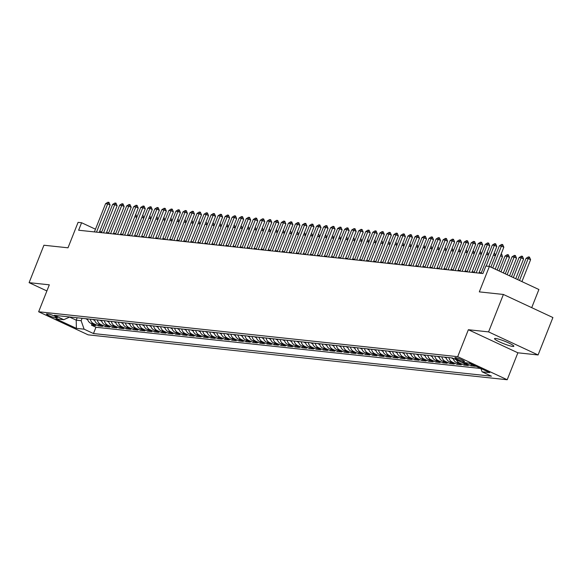 <?xml version="1.0" encoding="UTF-8"?>
<svg xmlns="http://www.w3.org/2000/svg" width="582" height="582" viewBox="0 0 582 582"><rect width="100%" height="100%" fill="white"/><g stroke="black" fill="none" stroke-linecap="round" stroke-linejoin="round"><path stroke-width="0.87" d="M495.624 338.455A10.389 1.331 -158.4 0 0 494.525 338.622A10.389 1.331 -158.4 0 0 501.633 342.834A10.389 1.331 -158.4 0 0 512.749 346.435A10.389 1.331 -158.4 0 0 513.848 346.275A10.389 1.331 -158.4 0 0 506.74 342.063A10.389 1.331 -158.4 0 0 495.624 338.455M455.415 357.624A5.194 0.662 -158.4 0 0 454.862 357.712A5.194 0.662 -158.4 0 0 458.42 359.814A5.194 0.662 -158.4 0 0 463.978 361.618A5.194 0.662 -158.4 0 0 464.523 361.538A5.194 0.662 -158.4 0 0 460.973 359.429A5.194 0.662 -158.4 0 0 455.415 357.624M531.708 307.66L538.896 289.509L489.389 266.432L485.875 266.054L482.914 273.54L78.628 230.225L81.589 222.739L78.075 222.36L67.999 247.808L43.919 245.233L29.1 282.656L46.887 290.949M538.081 354.962L552.9 317.539L503.394 294.463L488.574 331.893L468.364 329.725L457.692 356.671L507.198 379.748L517.871 352.801L538.081 354.962L488.574 331.893M457.692 356.671L38.645 311.77L88.151 334.846L507.198 379.748M87.475 318.878A6.497 5.849 96.1 0 0 90.821 323.345L95.703 325.622L91.483 325.163L91.992 323.89M90.283 319.176A6.497 5.849 96.1 0 0 93.637 323.643L98.518 325.92L99.02 324.64M98.518 325.92L102.738 326.371L97.849 324.094A6.497 5.849 96.1 0 1 94.502 319.627M101.537 320.384A6.497 5.849 96.1 0 0 104.884 324.851L109.765 327.128L105.546 326.677L106.055 325.396M108.565 321.133A6.497 5.849 96.1 0 0 111.911 325.6L116.8 327.877L112.581 327.426L113.083 326.146M115.592 321.89A6.497 5.849 96.1 0 0 118.946 326.357L123.828 328.634L119.608 328.183L120.118 326.902M122.627 322.646A6.497 5.849 96.1 0 0 125.974 327.113L130.863 329.383L126.643 328.932L127.145 327.659M129.655 323.396A6.497 5.849 96.1 0 0 133.009 327.862L137.89 330.139L133.671 329.688L134.18 328.408M136.69 324.152A6.497 5.849 96.1 0 0 140.036 328.619L144.918 330.889L140.706 330.438L141.208 329.165M143.718 324.902A6.497 5.849 96.1 0 0 147.071 329.368L151.953 331.645L147.733 331.194L148.243 329.914M150.753 325.658A6.497 5.849 96.1 0 0 154.099 330.125L158.981 332.402L154.761 331.944L155.27 330.671M157.78 326.407A6.497 5.849 96.1 0 0 161.134 330.874L166.016 333.151L161.796 332.7L162.305 331.42M164.815 327.164A6.497 5.849 96.1 0 0 168.162 331.631L173.043 333.908L168.824 333.457L169.333 332.177M171.843 327.913A6.497 5.849 96.1 0 0 175.189 332.38L180.078 334.657L175.859 334.206L176.361 332.926M178.878 328.67A6.497 5.849 96.1 0 0 182.224 333.137L187.106 335.414L182.886 334.963L183.395 333.682M185.905 329.427A6.497 5.849 96.1 0 0 189.252 333.886L194.141 336.163L189.921 335.712L190.423 334.439M192.94 330.176A6.497 5.849 96.1 0 0 196.287 334.643L201.168 336.92L196.949 336.469L197.458 335.188M199.968 330.932A6.497 5.849 96.1 0 0 203.314 335.399L208.203 337.669L203.984 337.218L204.486 335.945M207.003 331.682A6.497 5.849 96.1 0 0 210.349 336.149L215.231 338.426L211.011 337.975L211.521 336.694M214.03 332.438A6.497 5.849 96.1 0 0 217.377 336.905L222.266 339.182L218.046 338.724L218.548 337.451M221.058 333.188A6.497 5.849 96.1 0 0 224.412 337.655L229.293 339.932L225.074 339.481L225.583 338.2M228.093 333.944A6.497 5.849 96.1 0 0 231.44 338.411L236.321 340.688L232.109 340.237L232.611 338.957M235.121 334.694A6.497 5.849 96.1 0 0 238.475 339.161L243.356 341.438L239.137 340.987L239.646 339.706M242.156 335.45A6.497 5.849 96.1 0 0 245.502 339.917L250.384 342.194L246.164 341.743L246.673 340.463M249.183 336.2A6.497 5.849 96.1 0 0 252.537 340.666L257.419 342.943L253.199 342.492L253.708 341.212M256.218 336.956A6.497 5.849 96.1 0 0 259.565 341.423L264.446 343.7L260.227 343.249L260.736 341.969M263.246 337.713A6.497 5.849 96.1 0 0 266.592 342.18L271.481 344.449L267.262 343.998L267.764 342.725M270.281 338.462A6.497 5.849 96.1 0 0 273.627 342.929L278.509 345.206L274.289 344.755L274.799 343.475M277.308 339.219A6.497 5.849 96.1 0 0 280.655 343.686L285.544 345.963L281.324 345.504L281.826 344.231M284.343 339.968A6.497 5.849 96.1 0 0 287.69 344.435L292.571 346.712L288.352 346.261L288.861 344.981M291.371 340.725A6.497 5.849 96.1 0 0 294.718 345.191L299.606 347.469L295.387 347.018L295.889 345.737M298.406 341.474A6.497 5.849 96.1 0 0 301.752 345.941L306.634 348.218L302.414 347.767L302.924 346.486M305.434 342.231A6.497 5.849 96.1 0 0 308.78 346.697L313.669 348.974L309.449 348.523L309.951 347.243M312.461 342.98A6.497 5.849 96.1 0 0 315.815 347.447L320.697 349.724L316.477 349.273L316.986 347.992M319.496 343.736A6.497 5.849 96.1 0 0 322.843 348.203L327.724 350.48L323.512 350.029L324.014 348.749M326.524 344.493A6.497 5.849 96.1 0 0 329.878 348.96L334.759 351.23L330.54 350.779L331.049 349.506M333.559 345.242A6.497 5.849 96.1 0 0 336.905 349.709L341.787 351.986L337.575 351.535L338.077 350.255M340.586 345.999A6.497 5.849 96.1 0 0 343.94 350.466L348.822 352.743L344.602 352.285L345.111 351.011M347.621 346.748A6.497 5.849 96.1 0 0 350.968 351.215L355.849 353.492L351.63 353.041L352.139 351.761M354.649 347.505A6.497 5.849 96.1 0 0 357.995 351.972L362.884 354.249L358.665 353.791L359.167 352.517M361.684 348.254A6.497 5.849 96.1 0 0 365.03 352.721L369.912 354.998L365.692 354.547L366.202 353.267M368.712 349.011A6.497 5.849 96.1 0 0 372.058 353.478L376.947 355.755L372.727 355.304L373.229 354.023M375.746 349.76A6.497 5.849 96.1 0 0 379.093 354.227L383.974 356.504L379.755 356.053L380.264 354.773M382.774 350.517A6.497 5.849 96.1 0 0 386.121 354.984L391.009 357.261L386.79 356.81L387.292 355.529M389.809 351.273A6.497 5.849 96.1 0 0 393.156 355.733L398.037 358.01L393.818 357.559L394.327 356.286M396.837 352.023A6.497 5.849 96.1 0 0 400.183 356.49L405.072 358.767L400.853 358.316L401.354 357.035M403.864 352.779A6.497 5.849 96.1 0 0 407.218 357.246L412.1 359.516L407.88 359.065L408.389 357.792M410.899 353.529A6.497 5.849 96.1 0 0 414.246 357.995L419.127 360.273L414.915 359.822L415.417 358.541M417.927 354.285A6.497 5.849 96.1 0 0 421.281 358.752L426.162 361.029L421.943 360.571L422.452 359.298M424.962 355.035A6.497 5.849 96.1 0 0 428.308 359.501L433.19 361.778L428.978 361.327L429.48 360.047M431.989 355.791A6.497 5.849 96.1 0 0 435.343 360.258L440.225 362.535L436.005 362.084L436.515 360.804M439.024 356.54A6.497 5.849 96.1 0 0 442.371 361.007L447.252 363.284L443.033 362.833L443.542 361.553M446.052 357.297A6.497 5.849 96.1 0 0 449.406 361.764L454.287 364.041L450.068 363.59L450.57 362.31M453.145 358.337A6.497 5.849 96.1 0 0 456.433 362.513L461.315 364.79L457.096 364.339L457.605 363.059M462.115 362.382A6.497 5.849 96.1 0 0 463.461 363.27L468.35 365.547L464.13 365.096L464.632 363.815M469.143 363.132A6.497 5.849 96.1 0 0 470.496 364.026L475.378 366.296L471.158 365.845L471.667 364.572M55.268 317.779L56.818 317.947A5.034 0.647 -158.4 0 0 57.349 317.867A5.034 0.647 -158.4 0 0 53.908 315.822A5.034 0.647 -158.4 0 0 48.524 314.076L46.975 313.916A5.034 0.647 -158.4 0 0 46.444 313.996A5.034 0.647 -158.4 0 0 49.885 316.033A5.034 0.647 -158.4 0 0 55.268 317.779L55.712 316.666M77.159 317.772L76.213 320.165L81.131 320.697L84.114 329.179L93.476 333.544L491.434 376.183L482.071 371.818L489.804 372.647L469.463 363.168L461.73 362.339L452.367 357.974L54.41 315.335L63.773 319.7L69.782 316.979M84.114 329.179L76.38 328.35L56.039 318.871L63.773 319.7M91.483 325.163L95.965 327.259L480.899 368.501L482.071 371.818M471.158 365.845L466.277 363.568A6.497 5.849 -83.9 0 1 464.923 362.681M464.13 365.096L459.249 362.819A6.497 5.849 -83.9 0 1 456.375 359.843M457.096 364.339L452.214 362.062A6.497 5.849 -83.9 0 1 448.868 357.595M450.068 363.59L445.186 361.313A6.497 5.849 -83.9 0 1 441.833 356.846M443.033 362.833L438.151 360.556A6.497 5.849 -83.9 0 1 434.805 356.089M436.005 362.084L431.124 359.807A6.497 5.849 -83.9 0 1 427.77 355.34M428.978 361.327L424.089 359.05A6.497 5.849 -83.9 0 1 420.742 354.584M421.943 360.571L417.061 358.301A6.497 5.849 -83.9 0 1 413.715 353.834M414.915 359.822L410.026 357.544A6.497 5.849 -83.9 0 1 406.68 353.078M407.88 359.065L402.999 356.788A6.497 5.849 -83.9 0 1 399.652 352.328M400.853 358.316L395.964 356.038A6.497 5.849 -83.9 0 1 392.617 351.572M393.818 357.559L388.936 355.282A6.497 5.849 -83.9 0 1 385.59 350.815M386.79 356.81L381.901 354.533A6.497 5.849 -83.9 0 1 378.555 350.066M379.755 356.053L374.873 353.776A6.497 5.849 -83.9 0 1 371.527 349.309M372.727 355.304L367.846 353.027A6.497 5.849 -83.9 0 1 364.492 348.56M365.692 354.547L360.811 352.27A6.497 5.849 -83.9 0 1 357.464 347.803M358.665 353.791L353.783 351.521A6.497 5.849 -83.9 0 1 350.429 347.054M351.63 353.041L346.748 350.764A6.497 5.849 -83.9 0 1 343.402 346.297M344.602 352.285L339.721 350.008A6.497 5.849 -83.9 0 1 336.367 345.548M337.575 351.535L332.686 349.258A6.497 5.849 -83.9 0 1 329.339 344.791M330.54 350.779L325.658 348.502A6.497 5.849 -83.9 0 1 322.304 344.035M323.512 350.029L318.623 347.752A6.497 5.849 -83.9 0 1 315.277 343.285M316.477 349.273L311.596 346.996A6.497 5.849 -83.9 0 1 308.249 342.529M309.449 348.523L304.561 346.246A6.497 5.849 -83.9 0 1 301.214 341.78M302.414 347.767L297.533 345.49A6.497 5.849 -83.9 0 1 294.186 341.023M295.387 347.018L290.498 344.74A6.497 5.849 -83.9 0 1 287.152 340.274M288.352 346.261L283.47 343.984A6.497 5.849 -83.9 0 1 280.124 339.517M281.324 345.504L276.443 343.235A6.497 5.849 -83.9 0 1 273.089 338.768M274.289 344.755L269.408 342.478A6.497 5.849 -83.9 0 1 266.061 338.011M267.262 343.998L262.38 341.721A6.497 5.849 -83.9 0 1 259.026 337.254M260.227 343.249L255.345 340.972A6.497 5.849 -83.9 0 1 251.999 336.505M253.199 342.492L248.318 340.215A6.497 5.849 -83.9 0 1 244.964 335.749M246.164 341.743L241.283 339.466A6.497 5.849 -83.9 0 1 237.936 334.999M239.137 340.987L234.255 338.709A6.497 5.849 -83.9 0 1 230.901 334.243M232.109 340.237L227.22 337.96A6.497 5.849 -83.9 0 1 223.874 333.493M225.074 339.481L220.192 337.204A6.497 5.849 -83.9 0 1 216.846 332.737M218.046 338.724L213.157 336.454A6.497 5.849 -83.9 0 1 209.811 331.987M211.011 337.975L206.13 335.698A6.497 5.849 -83.9 0 1 202.783 331.231M203.984 337.218L199.095 334.941A6.497 5.849 -83.9 0 1 195.748 330.474M196.949 336.469L192.067 334.192A6.497 5.849 -83.9 0 1 188.721 329.725M189.921 335.712L185.04 333.435A6.497 5.849 -83.9 0 1 181.686 328.968M182.886 334.963L178.005 332.686A6.497 5.849 -83.9 0 1 174.658 328.219M175.859 334.206L170.977 331.929A6.497 5.849 -83.9 0 1 167.623 327.462M168.824 333.457L163.942 331.18A6.497 5.849 -83.9 0 1 160.596 326.713M161.796 332.7L156.914 330.423A6.497 5.849 -83.9 0 1 153.561 325.956M154.761 331.944L149.88 329.674A6.497 5.849 -83.9 0 1 146.533 325.207M147.733 331.194L142.852 328.917A6.497 5.849 -83.9 0 1 139.498 324.45M140.706 330.438L135.817 328.161A6.497 5.849 -83.9 0 1 132.47 323.701M133.671 329.688L128.789 327.411A6.497 5.849 -83.9 0 1 125.443 322.945M126.643 328.932L121.754 326.655A6.497 5.849 -83.9 0 1 118.408 322.188M119.608 328.183L114.727 325.905A6.497 5.849 -83.9 0 1 111.38 321.439M112.581 327.426L107.692 325.149A6.497 5.849 -83.9 0 1 104.345 320.682M105.546 326.677L100.664 324.4A6.497 5.849 -83.9 0 1 97.318 319.933M82.084 318.296L81.131 320.697M489.389 266.432L479.313 291.88L503.394 294.463M38.645 311.77L49.317 284.824L29.1 282.656M101.661 232.094L99.74 231.192M95.47 229.206L81.589 222.739M481.336 272.776L479.146 272.536M474.301 272.02L472.118 271.787M467.273 271.263L465.091 271.03M460.238 270.514L458.056 270.281M453.211 269.757L451.028 269.524M446.183 269.008L443.993 268.775M439.148 268.251L436.966 268.018M432.12 267.502L429.931 267.262M425.086 266.745L422.903 266.512M418.058 265.996L415.868 265.756M411.023 265.239L408.84 265.006M403.995 264.483L401.806 264.25M396.96 263.733L394.778 263.5M389.933 262.977L387.743 262.744M382.898 262.227L380.715 261.995M375.87 261.471L373.688 261.238M368.835 260.721L366.653 260.489M361.808 259.965L359.625 259.732M354.78 259.216L352.59 258.975M347.745 258.459L345.562 258.226M340.717 257.702L338.528 257.47M333.682 256.953L331.5 256.72M326.655 256.196L324.465 255.964M319.62 255.447L317.437 255.214M312.592 254.69L310.402 254.458M305.557 253.941L303.375 253.708M298.53 253.185L296.34 252.952M291.495 252.435L289.312 252.195M284.467 251.679L282.285 251.446M277.432 250.929L275.25 250.689M270.404 250.173L268.222 249.94M263.377 249.416L261.187 249.183M256.342 248.667L254.159 248.434M249.314 247.91L247.124 247.677M242.279 247.161L240.097 246.928M235.252 246.404L233.062 246.171M228.217 245.655L226.034 245.415M221.189 244.898L218.999 244.666M214.154 244.149L211.972 243.909M207.127 243.392L204.937 243.16M200.092 242.636L197.909 242.403M193.064 241.886L190.881 241.654M186.029 241.13L183.847 240.897M179.001 240.381L176.819 240.148M171.966 239.624L169.784 239.391M164.939 238.875L162.756 238.635M157.911 238.118L155.721 237.885M150.876 237.369L148.694 237.129M143.849 236.612L141.659 236.379M136.814 235.856L134.631 235.623M129.786 235.106L127.596 234.873M122.751 234.35L120.569 234.117M115.723 233.6L113.534 233.367M108.689 232.844L106.506 232.611M69.578 317.074L76.213 320.165L76.38 328.35M95.965 327.259L93.476 333.544M468.364 329.725L517.871 352.801M94.4 231.912L105.582 203.678L107.881 202.252L108.936 202.369L107.692 203.904L110.1 205.024L99.246 232.429M105.582 203.678L107.692 203.904L96.51 232.138M108.936 202.369L110.1 205.024M87.678 319.663L86.936 319.373A4.3 3.87 -83.9 0 1 86.005 318.718M87.344 318.863L87.344 318.863A4.3 3.87 96.1 0 0 87.344 318.863L88.188 318.951M135.533 214.823L136.101 215.027L136.814 217.355M136.77 217.457L134.849 216.562M135.373 215.238L135.693 214.838M101.435 232.669L112.61 204.428L114.916 203.009L115.971 203.118L114.719 204.653L117.128 205.781L106.28 233.186M112.61 204.428L114.719 204.653L103.545 232.895M115.971 203.118L117.128 205.781M108.463 233.418L119.645 205.184L121.944 203.758L122.998 203.875L121.754 205.41L124.162 206.53L113.308 233.942M119.645 205.184L121.754 205.41L110.573 233.644M122.998 203.875L124.162 206.53M115.498 234.175L126.672 205.933L128.978 204.515L130.033 204.631L128.782 206.166L131.19 207.287L120.343 234.692M126.672 205.933L128.782 206.166L117.6 234.4M130.033 204.631L131.19 207.287M122.526 234.924L133.707 206.69L136.006 205.271L137.061 205.381L135.817 206.916L138.225 208.036L127.371 235.448M133.707 206.69L135.817 206.916L124.635 235.15M137.061 205.381L138.225 208.036M94.706 320.42L93.964 320.129A4.3 3.87 -83.9 0 1 93.033 319.474M94.371 319.613L94.371 319.62A4.3 3.87 96.1 0 0 94.371 319.62L95.215 319.707M142.568 215.58L143.128 215.784L143.841 218.105M143.805 218.214L141.877 217.312M142.401 215.995L142.728 215.595M101.741 321.169L100.999 320.878A4.3 3.87 -83.9 0 1 100.068 320.224M101.406 320.369L102.243 320.464M149.596 216.329L150.163 216.533L150.876 218.861M150.833 218.963L148.912 218.068M149.436 216.744L149.756 216.344M108.769 321.926L108.026 321.635A4.3 3.87 -83.9 0 1 107.095 320.98M108.434 321.126L108.434 321.126A4.3 3.87 96.1 0 0 108.434 321.126L109.278 321.213M156.631 217.086L157.191 217.29L157.904 219.61M157.868 219.72L155.94 218.825M156.463 217.501L156.791 217.101M115.803 322.675L115.061 322.384A4.3 3.87 -83.9 0 1 114.13 321.73M115.462 321.875L116.305 321.97M163.658 217.835L164.219 218.039L164.939 220.367M164.895 220.469L162.975 219.574M163.498 218.257L163.818 217.857M129.553 235.681L140.735 207.447L143.041 206.021L144.089 206.137L142.845 207.672L145.253 208.793L134.406 236.197M140.735 207.447L142.845 207.672L131.663 235.906M144.089 206.137L145.253 208.793M122.831 323.432L122.089 323.141A4.3 3.87 -83.9 0 1 121.158 322.486M122.496 322.632L123.34 322.719M170.693 218.592L171.254 218.796L171.966 221.116M171.923 221.225L170.002 220.331M170.526 219.007L170.853 218.606M136.588 236.43L147.77 208.196L150.069 206.777L151.124 206.886L149.88 208.421L152.288 209.542L141.433 236.954M147.77 208.196L149.88 208.421L138.698 236.656M151.124 206.886L152.288 209.542M129.859 324.181L129.124 323.89A4.3 3.87 -83.9 0 1 128.193 323.236M129.524 323.381L130.368 323.476M177.721 219.341L178.281 219.545L179.001 221.873M178.958 221.975L177.037 221.08M177.561 219.763L177.881 219.363M143.616 237.187L154.797 208.953L157.096 207.527L158.151 207.643L156.907 209.178L159.315 210.298L148.468 237.703M154.797 208.953L156.907 209.178L145.726 237.412M158.151 207.643L159.315 210.298M136.894 324.938L136.152 324.647A4.3 3.87 -83.9 0 1 135.22 323.992M136.559 324.138L137.403 324.225M184.756 220.098L185.316 220.302L186.029 222.622M185.985 222.731L184.065 221.837M184.589 220.513L184.916 220.112M150.651 237.943L161.832 209.702L164.131 208.283L165.186 208.392L163.942 209.927L166.35 211.055L155.496 238.46M161.832 209.702L163.942 209.927L152.76 238.169M165.186 208.392L166.35 211.055M143.921 325.687L143.187 325.396A4.3 3.87 -83.9 0 1 142.248 324.749M143.587 324.887L144.431 324.982M191.784 220.847L192.344 221.051L193.064 223.379M193.02 223.481L191.1 222.586M191.616 221.269L191.944 220.869M157.678 238.693L168.86 210.458L171.159 209.033L172.214 209.149L170.97 210.684L173.378 211.804L162.524 239.209M168.86 210.458L170.97 210.684L159.788 238.918M172.214 209.149L173.378 211.804M150.956 326.444L150.214 326.153A4.3 3.87 -83.9 0 1 149.283 325.498M150.622 325.644L151.465 325.731M198.818 221.604L199.379 221.807L200.092 224.135M200.048 224.237L198.127 223.343M198.651 222.018L198.979 221.618M164.713 239.449L175.888 211.208L178.194 209.789L179.249 209.898L177.997 211.433L180.405 212.561L169.558 239.966M175.888 211.208L177.997 211.433L166.823 239.675M179.249 209.898L180.405 212.561M157.984 327.193L157.242 326.902A4.3 3.87 -83.9 0 1 156.311 326.255M157.649 326.393L157.649 326.4A4.3 3.87 96.1 0 0 157.649 326.4L158.493 326.487M205.846 222.353L206.406 222.564L207.127 224.885M207.083 224.994L205.155 224.092M205.679 222.775L206.006 222.375M171.741 240.199L182.923 211.964L185.221 210.538L186.276 210.655L185.032 212.19L187.44 213.31L176.586 240.722M182.923 211.964L185.032 212.19L173.851 240.424M186.276 210.655L187.44 213.31M165.019 327.95L164.277 327.659A4.3 3.87 -83.9 0 1 163.346 327.004M164.684 327.149L164.684 327.149A4.3 3.87 96.1 0 0 164.684 327.149L165.528 327.244M212.881 223.11L213.441 223.313L214.154 225.641M214.111 225.743L212.19 224.848M212.714 223.524L213.041 223.124M178.776 240.955L189.95 212.714L192.256 211.295L193.311 211.404L192.06 212.939L194.468 214.067L183.621 241.472M189.95 212.714L192.06 212.939L180.886 241.181M193.311 211.404L194.468 214.067M172.046 328.706L171.304 328.415A4.3 3.87 -83.9 0 1 170.373 327.761M171.712 327.906L171.712 327.899A4.3 3.87 96.1 0 0 171.712 327.906L172.556 327.993M219.909 223.866L220.469 224.07L221.182 226.391M221.145 226.5L219.218 225.598M219.741 224.281L220.069 223.881M179.081 329.456L178.339 329.165A4.3 3.87 -83.9 0 1 177.408 328.51M178.747 328.655L178.747 328.655A4.3 3.87 96.1 0 0 178.747 328.655L179.591 328.75M226.936 224.616L227.504 224.819L228.217 227.147M228.173 227.249L226.252 226.354M226.776 225.038L227.096 224.637M186.109 330.212L185.367 329.921A4.3 3.87 -83.9 0 1 184.436 329.267M185.774 329.412L186.618 329.499M233.971 225.372L234.531 225.576L235.244 227.897M235.208 228.006L233.28 227.111M233.804 225.787L234.131 225.387M185.804 241.705L196.985 213.47L199.284 212.052L200.339 212.161L199.095 213.696L201.503 214.816L190.649 242.228M196.985 213.47L199.095 213.696L187.913 241.93M200.339 212.161L201.503 214.816M192.838 242.461L204.013 214.227L206.319 212.801L207.374 212.917L206.123 214.452L208.531 215.573L197.684 242.978M204.013 214.227L206.123 214.452L194.948 242.687M207.374 212.917L208.531 215.573M199.866 243.211L211.048 214.976L213.347 213.558L214.402 213.667L213.157 215.202L215.566 216.322L204.711 243.734M211.048 214.976L213.157 215.202L201.976 243.436M214.402 213.667L215.566 216.322M193.144 330.962L192.402 330.671A4.3 3.87 -83.9 0 1 191.471 330.016M192.809 330.161L193.646 330.256M240.999 226.122L241.566 226.325L242.279 228.653M242.236 228.755L240.315 227.86M240.839 226.543L241.159 226.143M206.901 243.967L218.075 215.733L220.382 214.307L221.436 214.423L220.185 215.958L222.593 217.079L211.746 244.484M218.075 215.733L220.185 215.958L209.003 244.193M221.436 214.423L222.593 217.079M200.172 331.718L199.43 331.427A4.3 3.87 -83.9 0 1 198.498 330.772M199.837 330.918L200.681 331.005M248.034 226.878L248.594 227.082L249.307 229.403M249.271 229.512L247.343 228.617M247.867 227.293L248.194 226.893M213.929 244.716L225.11 216.482L227.409 215.064L228.464 215.173L227.22 216.708L229.628 217.835L218.774 245.24M225.11 216.482L227.22 216.708L216.038 244.949M228.464 215.173L229.628 217.835M207.207 332.468L206.465 332.177A4.3 3.87 -83.9 0 1 205.533 331.529M206.865 331.667L207.709 331.762M255.062 227.627L255.622 227.831L256.342 230.159M256.298 230.261L254.378 229.366M254.901 228.049L255.222 227.649M220.956 245.473L232.138 217.239L234.444 215.813L235.499 215.929L234.248 217.464L236.656 218.585L225.809 245.99M232.138 217.239L234.248 217.464L223.066 245.699M235.499 215.929L236.656 218.585M214.234 333.224L213.492 332.933A4.3 3.87 -83.9 0 1 212.561 332.278M213.9 332.424L214.743 332.511M262.096 228.384L262.657 228.588L263.37 230.909M263.333 231.018L261.405 230.123M261.929 228.799L262.256 228.399M227.991 246.23L239.173 217.988L241.472 216.569L242.527 216.679L241.283 218.214L243.691 219.341L232.836 246.746M239.173 217.988L241.283 218.214L230.101 246.455M242.527 216.679L243.691 219.341M221.262 333.973L220.527 333.682A4.3 3.87 -83.9 0 1 219.596 333.035M220.927 333.173L221.771 333.268M269.124 229.133L269.684 229.344L270.404 231.665M270.361 231.774L268.44 230.872M268.964 229.555L269.284 229.155M235.019 246.979L246.201 218.745L248.499 217.319L249.554 217.435L248.31 218.97L250.718 220.091L239.871 247.503M246.201 218.745L248.31 218.97L237.129 247.205M249.554 217.435L250.718 220.091M228.297 334.73L227.555 334.439A4.3 3.87 -83.9 0 1 226.624 333.784M227.962 333.93L228.806 334.017M276.159 229.89L276.719 230.094L277.432 232.422M277.388 232.524L275.468 231.629M275.992 230.305L276.319 229.905M242.054 247.736L253.235 219.494L255.534 218.075L256.589 218.185L255.345 219.72L257.753 220.847L246.899 248.252M253.235 219.494L255.345 219.72L244.164 247.961M256.589 218.185L257.753 220.847M235.324 335.487L234.59 335.196A4.3 3.87 -83.9 0 1 233.651 334.541M234.99 334.679L234.99 334.686A4.3 3.87 96.1 0 0 234.99 334.686L235.834 334.774M283.187 230.647L283.747 230.85L284.467 233.171M284.423 233.28L282.503 232.378M283.019 231.061L283.347 230.661M249.081 248.485L260.263 220.251L262.562 218.825L263.617 218.941L262.373 220.476L264.781 221.597L253.927 249.009M260.263 220.251L262.373 220.476L251.191 248.71M263.617 218.941L264.781 221.597M242.359 336.236L241.617 335.945A4.3 3.87 -83.9 0 1 240.686 335.29M242.025 335.436L242.869 335.53M290.222 231.396L290.782 231.6L291.495 233.928M291.451 234.029L289.53 233.135M290.054 231.818L290.382 231.41M256.116 249.242L267.298 221L269.597 219.581L270.652 219.698L269.401 221.233L271.809 222.353L260.962 249.758M267.298 221L269.401 221.233L258.226 249.467M270.652 219.698L271.809 222.353M263.144 249.991L274.326 221.757L276.625 220.338L277.679 220.447L276.435 221.982L278.843 223.102L267.989 250.515M274.326 221.757L276.435 221.982L265.254 250.216M277.679 220.447L278.843 223.102M270.179 250.747L281.353 222.513L283.66 221.087L284.714 221.204L283.463 222.739L285.871 223.859L275.024 251.264M281.353 222.513L283.463 222.739L272.289 250.973M284.714 221.204L285.871 223.859M249.387 336.993L248.645 336.702A4.3 3.87 -83.9 0 1 247.714 336.047M249.052 336.192L249.896 336.28M297.249 232.153L297.809 232.356L298.53 234.677M298.486 234.786L296.565 233.891M297.082 232.567L297.409 232.167M256.422 337.742L255.68 337.451A4.3 3.87 -83.9 0 1 254.749 336.796M256.087 336.942L256.087 336.942A4.3 3.87 96.1 0 0 256.087 336.942L256.931 337.036M304.284 232.902L304.844 233.106L305.557 235.434M305.514 235.535L303.593 234.641M304.117 233.324L304.444 232.924M263.45 338.498L262.708 338.207A4.3 3.87 -83.9 0 1 261.776 337.553M263.115 337.698L263.959 337.786M311.312 233.658L311.872 233.862L312.585 236.183M312.549 236.292L310.621 235.397M311.144 234.073L311.472 233.673M277.207 251.497L288.388 223.262L290.687 221.844L291.742 221.953L290.498 223.488L292.906 224.616L282.052 252.021M288.388 223.262L290.498 223.488L279.316 251.73M291.742 221.953L292.906 224.616M270.485 339.248L269.742 338.957A4.3 3.87 -83.9 0 1 268.811 338.309M270.15 338.448L270.15 338.448A4.3 3.87 96.1 0 0 270.15 338.448L270.994 338.542M318.339 234.408L318.907 234.611L319.62 236.939M319.576 237.041L317.656 236.147M318.179 234.83L318.5 234.43M284.242 252.253L295.416 224.019L297.722 222.593L298.777 222.71L297.526 224.245L299.934 225.365L289.087 252.77M295.416 224.019L297.526 224.245L286.351 252.479M298.777 222.71L299.934 225.365M277.512 340.004L276.77 339.713A4.3 3.87 -83.9 0 1 275.839 339.059M277.178 339.204L278.021 339.291M325.374 235.164L325.935 235.368L326.648 237.689M326.611 237.798L324.683 236.903M325.207 235.579L325.534 235.179M291.269 253.01L302.451 224.768L304.75 223.35L305.805 223.459L304.561 224.994L306.969 226.122L296.114 253.526M302.451 224.768L304.561 224.994L293.379 253.235M305.805 223.459L306.969 226.122M284.547 340.754L283.805 340.463A4.3 3.87 -83.9 0 1 282.874 339.815M284.212 339.953L284.212 339.953A4.3 3.87 96.1 0 0 284.212 339.953L285.049 340.048M332.402 235.914L332.969 236.125L333.682 238.445M333.639 238.555L331.718 237.652M332.242 236.336L332.562 235.936M298.304 253.759L309.478 225.525L311.785 224.099L312.84 224.215L311.588 225.751L313.996 226.871L303.149 254.276M309.478 225.525L311.588 225.751L300.414 253.985M312.84 224.215L313.996 226.871M291.575 341.51L290.833 341.219A4.3 3.87 -83.9 0 1 289.901 340.565M291.24 340.71L292.084 340.797M339.437 236.67L339.997 236.874L340.71 239.202M340.674 239.304L338.746 238.409M339.27 237.085L339.597 236.685M305.332 254.516L316.513 226.274L318.812 224.856L319.867 224.965L318.623 226.5L321.031 227.627L310.177 255.032M316.513 226.274L318.623 226.5L307.442 254.741M319.867 224.965L321.031 227.627M312.359 255.265L323.541 227.031L325.847 225.605L326.902 225.721L325.651 227.256L328.059 228.377L317.212 255.789M323.541 227.031L325.651 227.256L314.469 255.491M326.902 225.721L328.059 228.377M319.394 256.022L330.576 227.78L332.875 226.362L333.93 226.478L332.686 228.013L335.094 229.133L324.239 256.538M330.576 227.78L332.686 228.013L321.504 256.247M333.93 226.478L335.094 229.133M298.61 342.267L297.868 341.976A4.3 3.87 -83.9 0 1 296.936 341.321M298.268 341.459L298.268 341.467A4.3 3.87 96.1 0 0 298.268 341.467L299.112 341.554M346.465 237.427L347.025 237.631L347.745 239.951M347.701 240.06L345.781 239.158M346.305 237.842L346.625 237.441M305.637 343.016L304.895 342.725A4.3 3.87 -83.9 0 1 303.964 342.07M305.303 342.216L306.147 342.311M353.5 238.176L354.06 238.38L354.773 240.708M354.736 240.81L352.808 239.915M353.332 238.598L353.66 238.191M312.665 343.773L311.93 343.482A4.3 3.87 -83.9 0 1 310.999 342.827M312.33 342.973L312.33 342.973A4.3 3.87 96.1 0 0 312.33 342.973L313.174 343.06M360.527 238.933L361.087 239.137L361.808 241.457M361.764 241.566L359.843 240.672M360.367 239.348L360.687 238.947M326.422 256.771L337.604 228.537L339.903 227.118L340.957 227.227L339.713 228.762L342.121 229.883L331.274 257.295M337.604 228.537L339.713 228.762L328.532 256.997M340.957 227.227L342.121 229.883M319.7 344.522L318.958 344.231A4.3 3.87 -83.9 0 1 318.027 343.576M319.365 343.722L320.209 343.817M367.562 239.682L368.122 239.886L368.835 242.214M368.792 242.316L366.871 241.421M367.395 240.104L367.722 239.704M333.457 257.528L344.639 229.293L346.937 227.868L347.992 227.984L346.748 229.519L349.156 230.639L338.302 258.044M344.639 229.293L346.748 229.519L335.567 257.753M347.992 227.984L349.156 230.639M326.728 345.279L325.993 344.988A4.3 3.87 -83.9 0 1 325.054 344.333M326.393 344.479L327.237 344.566M374.59 240.439L375.15 240.642L375.87 242.963M375.827 243.072L373.906 242.177M374.422 240.853L374.75 240.453M340.485 258.277L351.666 230.043L353.965 228.624L355.02 228.733L353.776 230.268L356.184 231.389L345.33 258.801M351.666 230.043L353.776 230.268L342.594 258.503M355.02 228.733L356.184 231.389M333.762 346.028L333.02 345.737A4.3 3.87 -83.9 0 1 332.089 345.082M333.428 345.228L334.272 345.322M381.625 241.188L382.185 241.392L382.898 243.72M382.854 243.822L380.934 242.927M381.457 241.61L381.785 241.21M347.519 259.034L358.701 230.799L361 229.373L362.055 229.49L360.804 231.025L363.219 232.145L352.365 259.55M358.701 230.799L360.804 231.025L349.629 259.259M362.055 229.49L363.219 232.145M340.79 346.785L340.048 346.494A4.3 3.87 -83.9 0 1 339.117 345.839M340.455 345.984L341.299 346.072M388.652 241.945L389.213 242.148L389.933 244.469M389.889 244.578L387.968 243.683M388.485 242.359L388.812 241.959M354.547 259.79L365.729 231.549L368.028 230.13L369.083 230.239L367.839 231.774L370.247 232.902L359.392 260.307M365.729 231.549L367.839 231.774L356.657 260.016M369.083 230.239L370.247 232.902M347.825 347.534L347.083 347.243A4.3 3.87 -83.9 0 1 346.152 346.596M347.49 346.734L347.49 346.734A4.3 3.87 96.1 0 0 347.49 346.734L348.334 346.828M395.687 242.694L396.247 242.898L396.96 245.226M396.917 245.328L394.996 244.433M395.52 243.116L395.847 242.716M361.582 260.54L372.756 232.305L375.063 230.879L376.118 230.996L374.866 232.531L377.274 233.651L366.427 261.056M372.756 232.305L374.866 232.531L363.692 260.765M376.118 230.996L377.274 233.651M354.853 348.291L354.111 348A4.3 3.87 -83.9 0 1 353.179 347.345M354.518 347.49L355.362 347.578M402.715 243.451L403.275 243.654L403.995 245.982M403.952 246.084L402.024 245.189M402.548 243.865L402.875 243.465M368.61 261.296L379.791 233.055L382.09 231.636L383.145 231.745L381.901 233.28L384.309 234.408L373.455 261.813M379.791 233.055L381.901 233.28L370.719 261.522M383.145 231.745L384.309 234.408M361.888 349.04L361.146 348.756A4.3 3.87 -83.9 0 1 360.214 348.101M361.546 348.24A4.3 3.87 96.1 0 0 361.553 348.247L362.397 348.334M409.743 244.207L410.31 244.411L411.023 246.732M410.979 246.841L409.059 245.939M409.583 244.622L409.903 244.222M375.645 262.046L386.819 233.811L389.125 232.385L390.18 232.502L388.929 234.037L391.337 235.157L380.49 262.569M386.819 233.811L388.929 234.037L377.754 262.271M390.18 232.502L391.337 235.157M368.915 349.797L368.173 349.506A4.3 3.87 -83.9 0 1 367.242 348.851M368.581 348.996L369.425 349.091M416.777 244.957L417.338 245.16L418.051 247.488M418.014 247.59L416.086 246.695M416.61 245.371L416.938 244.971M382.672 262.802L393.854 234.561L396.153 233.142L397.208 233.258L395.964 234.786L398.372 235.914L387.517 263.319M393.854 234.561L395.964 234.786L384.782 263.028M397.208 233.258L398.372 235.914M375.95 350.553L375.208 350.262A4.3 3.87 -83.9 0 1 374.277 349.607M375.616 349.746L375.616 349.753A4.3 3.87 96.1 0 0 375.616 349.753L376.452 349.84M423.805 245.713L424.373 245.917L425.086 248.238M425.042 248.347L423.121 247.452M423.645 246.128L423.965 245.728M389.707 263.551L400.882 235.317L403.188 233.899L404.243 234.008L402.991 235.543L405.399 236.663L394.552 264.075M400.882 235.317L402.991 235.543L391.817 263.777M404.243 234.008L405.399 236.663M382.978 351.302L382.236 351.011A4.3 3.87 -83.9 0 1 381.305 350.357M382.643 350.502L383.487 350.597M430.84 246.462L431.4 246.666L432.113 248.994M432.077 249.096L430.149 248.201M430.673 246.884L431 246.484M396.735 264.308L407.917 236.074L410.215 234.648L411.27 234.764L410.026 236.299L412.434 237.42L401.58 264.825M407.917 236.074L410.026 236.299L398.845 264.534M411.27 234.764L412.434 237.42M390.013 352.059L389.271 351.768A4.3 3.87 -83.9 0 1 388.339 351.113M389.678 351.259L390.515 351.346M437.868 247.219L438.428 247.423L439.148 249.743M439.104 249.853L437.184 248.958M437.708 247.634L438.028 247.234M403.763 265.057L414.944 236.823L417.25 235.404L418.305 235.514L417.054 237.049L419.462 238.169L408.615 265.581M414.944 236.823L417.054 237.049L405.872 265.283M418.305 235.514L419.462 238.169M397.04 352.808L396.298 352.517A4.3 3.87 -83.9 0 1 395.367 351.863M396.706 352.008L397.55 352.103M444.903 247.968L445.463 248.172L446.176 250.5M446.139 250.602L444.212 249.707M444.735 248.39L445.063 247.99M410.797 265.814L421.979 237.58L424.278 236.154L425.333 236.27L424.089 237.805L426.497 238.926L415.643 266.33M421.979 237.58L424.089 237.805L412.907 266.039M425.333 236.27L426.497 238.926M404.068 353.565L403.333 353.274A4.3 3.87 -83.9 0 1 402.402 352.619M403.733 352.765L404.577 352.852M451.93 248.725L452.49 248.929L453.211 251.249M453.167 251.359L451.246 250.464M451.77 249.14L452.09 248.74M417.825 266.571L429.007 238.329L431.306 236.91L432.361 237.02L431.117 238.555L433.525 239.682L422.678 267.087M429.007 238.329L431.117 238.555L419.935 266.796M432.361 237.02L433.525 239.682M411.103 354.314L410.361 354.023A4.3 3.87 -83.9 0 1 409.43 353.376M410.768 353.514L411.612 353.609M458.965 249.474L459.525 249.678L460.238 252.006M460.195 252.108L458.274 251.213M458.798 249.896L459.125 249.496M424.86 267.32L436.042 239.086L438.341 237.66L439.395 237.776L438.151 239.311L440.559 240.431L429.705 267.836M436.042 239.086L438.151 239.311L426.97 267.545M439.395 237.776L440.559 240.431M418.131 355.071L417.396 354.78A4.3 3.87 -83.9 0 1 416.457 354.125M417.796 354.271L418.64 354.358M465.993 250.231L466.553 250.435L467.273 252.755M467.23 252.864L465.309 251.97M465.826 250.646L466.153 250.245M431.888 268.076L443.069 239.835L445.368 238.416L446.423 238.525L445.179 240.06L447.587 241.188L436.733 268.593M443.069 239.835L445.179 240.06L433.997 268.302M446.423 238.525L447.587 241.188M425.166 355.82L424.423 355.529A4.3 3.87 -83.9 0 1 423.492 354.882M424.831 355.02L424.831 355.027A4.3 3.87 96.1 0 0 424.831 355.027L425.675 355.115M473.028 250.98L473.588 251.191L474.301 253.512M474.257 253.621L472.337 252.719M472.86 251.402L473.188 251.002M438.923 268.826L450.104 240.592L452.403 239.166L453.458 239.282L452.207 240.817L454.622 241.937L443.768 269.35M450.104 240.592L452.207 240.817L441.032 269.051M453.458 239.282L454.622 241.937M432.193 356.577L431.451 356.286A4.3 3.87 -83.9 0 1 430.52 355.631M431.859 355.777L432.702 355.864M480.055 251.737L480.616 251.941L481.336 254.269M481.292 254.37L479.372 253.476M479.888 252.152L480.215 251.751M445.95 269.582L457.132 241.341L459.431 239.922L460.486 240.031L459.242 241.566L461.65 242.694L450.795 270.099M457.132 241.341L459.242 241.566L448.06 269.808M460.486 240.031L461.65 242.694M439.228 357.333L438.486 357.042A4.3 3.87 -83.9 0 1 437.555 356.388M438.893 356.533L438.893 356.526A4.3 3.87 96.1 0 0 438.893 356.533L439.737 356.62M487.09 252.493L487.651 252.697L488.363 255.018M488.32 255.127L486.399 254.225M486.923 252.908L487.25 252.508M452.985 270.332L464.16 242.097L466.466 240.672L467.521 240.788L466.269 242.323L468.677 243.443L457.83 270.856M464.16 242.097L466.269 242.323L455.095 270.557M467.521 240.788L468.677 243.443M446.256 358.083L445.514 357.792A4.3 3.87 -83.9 0 1 444.583 357.137M445.921 357.283L446.765 357.377M494.118 253.243L494.678 253.446L495.398 255.774M495.355 255.876L493.427 254.981M493.951 253.665L494.278 253.257M460.013 271.088L471.194 242.854L473.493 241.428L474.548 241.545L473.304 243.08L475.712 244.2L464.858 271.605M471.194 242.854L473.304 243.08L462.123 271.314M474.548 241.545L475.712 244.2M453.291 358.839L452.549 358.548A4.3 3.87 -83.9 0 1 451.617 357.894M501.153 253.999L501.713 254.203L502.47 256.669L500.462 255.738M497.173 270.055L502.47 256.669M500.986 254.414L501.306 254.014M467.048 271.838L478.222 243.603L480.528 242.185L481.583 242.294L480.332 243.829L482.74 244.949L471.893 272.361M478.222 243.603L480.332 243.829L469.157 272.063M481.583 242.294L482.74 244.949M503.357 272.943L509.505 257.426L507.097 256.306L504.987 256.08L499.094 270.957M504.987 256.08L507.286 254.654L508.341 254.77L509.505 257.426M500.949 271.823L507.097 256.306L508.341 254.77M474.075 272.594L485.257 244.36L487.556 242.934L488.611 243.05L487.367 244.585L489.775 245.706L478.921 273.111M485.257 244.36L487.367 244.585L476.185 272.82M488.611 243.05L489.775 245.706M509.548 275.824L516.532 258.175L514.124 257.055L512.014 256.829L505.278 273.838M512.014 256.829L514.313 255.411L515.368 255.52L516.532 258.175M507.14 274.704L514.124 257.055L515.368 255.52M481.11 273.344L492.285 245.109L494.591 243.691L495.646 243.8L494.394 245.335L496.802 246.462L488.916 266.381M492.285 245.109L494.394 245.335L486.181 266.09M495.646 243.8L496.802 246.462M515.732 278.713L523.567 258.932L521.159 257.811L519.049 257.586L511.469 276.719M519.049 257.586L521.348 256.16L522.403 256.276L523.567 258.932M513.324 277.585L521.159 257.811L522.403 256.276M490.895 267.131L499.32 245.866L501.619 244.44L502.673 244.556L501.429 246.091L503.837 247.212L495.158 269.124M499.32 245.866L501.429 246.091L492.75 267.996M502.673 244.556L503.837 247.212M521.923 281.593L530.595 259.688L528.187 258.561L526.077 258.335L517.653 279.607M526.077 258.335L528.376 256.917L529.431 257.026L530.595 259.688M519.515 280.473L528.187 258.561L529.431 257.026M93.637 323.643L90.821 323.345M471.544 364.136L470.496 364.026M466.277 363.568L463.461 363.27M459.249 362.819L456.433 362.513M452.214 362.062L449.406 361.764M445.186 361.313L442.371 361.007M438.151 360.556L435.343 360.258M431.124 359.807L428.308 359.501M424.089 359.05L421.281 358.752M417.061 358.301L414.246 357.995M410.026 357.544L407.218 357.246M402.999 356.788L400.183 356.49M395.964 356.038L393.156 355.733M388.936 355.282L386.121 354.984M381.901 354.533L379.093 354.227M374.873 353.776L372.058 353.478M367.846 353.027L365.03 352.721M360.811 352.27L357.995 351.972M353.783 351.521L350.968 351.215M346.748 350.764L343.94 350.466M339.721 350.008L336.905 349.709M332.686 349.258L329.878 348.96M325.658 348.502L322.843 348.203M318.623 347.752L315.815 347.447M311.596 346.996L308.78 346.697M304.561 346.246L301.752 345.941M297.533 345.49L294.718 345.191M290.498 344.74L287.69 344.435M283.47 343.984L280.655 343.686M276.443 343.235L273.627 342.929M269.408 342.478L266.592 342.18M262.38 341.721L259.565 341.423M255.345 340.972L252.537 340.666M248.318 340.215L245.502 339.917M241.283 339.466L238.475 339.161M234.255 338.709L231.44 338.411M227.22 337.96L224.412 337.655M220.192 337.204L217.377 336.905M213.157 336.454L210.349 336.149M206.13 335.698L203.314 335.399M199.095 334.941L196.287 334.643M192.067 334.192L189.252 333.886M185.04 333.435L182.224 333.137M178.005 332.686L175.189 332.38M170.977 331.929L168.162 331.631M163.942 331.18L161.134 330.874M156.914 330.423L154.099 330.125M149.88 329.674L147.071 329.368M142.852 328.917L140.036 328.619M135.817 328.161L133.009 327.862M128.789 327.411L125.974 327.113M121.754 326.655L118.946 326.357M114.727 325.905L111.911 325.6M107.692 325.149L104.884 324.851M100.664 324.4L97.849 324.094M57.014 317.445L56.818 317.947M87.016 319.409L87.62 319.467M94.051 320.158L94.648 320.224M101.079 320.915L101.675 320.98M108.114 321.664L108.71 321.73M115.141 322.421L115.738 322.486M122.176 323.17L122.773 323.236M129.204 323.927L129.801 323.992M136.239 324.676L136.835 324.741M143.267 325.433L143.863 325.498M150.302 326.189L150.898 326.247M157.329 326.938L157.926 327.004M164.357 327.695L164.961 327.753M171.392 328.444L171.988 328.51M178.419 329.201L179.023 329.267M185.454 329.95L186.051 330.016M192.482 330.707L193.078 330.772M199.517 331.456L200.113 331.522M206.545 332.213L207.141 332.278M213.579 332.969L214.176 333.028M220.607 333.719L221.204 333.784M227.642 334.475L228.239 334.534M234.67 335.225L235.266 335.29M241.705 335.981L242.301 336.047M248.732 336.731L249.329 336.796M255.767 337.487L256.364 337.553M262.795 338.237L263.391 338.302M269.822 338.993L270.426 339.059M276.857 339.75L277.454 339.808M283.885 340.499L284.482 340.565M290.92 341.256L291.517 341.314M297.948 342.005L298.544 342.07M304.983 342.762L305.579 342.827M312.01 343.511L312.607 343.576M319.045 344.268L319.642 344.333M326.073 345.017L326.669 345.082M333.108 345.773L333.704 345.839M340.135 346.523L340.732 346.588M347.17 347.279L347.767 347.345M354.198 348.036L354.794 348.094M361.226 348.785L361.829 348.851M368.261 349.542L368.857 349.6M375.288 350.291L375.885 350.357M382.323 351.048L382.92 351.113M389.351 351.797L389.947 351.863M396.386 352.554L396.982 352.619M403.413 353.303L404.01 353.369M410.448 354.06L411.045 354.125M417.476 354.816L418.072 354.875M424.511 355.566L425.107 355.631M431.538 356.322L432.135 356.38M438.573 357.072L439.17 357.137M445.601 357.828L446.198 357.894M452.629 358.577L453.233 358.643"/></g></svg>
